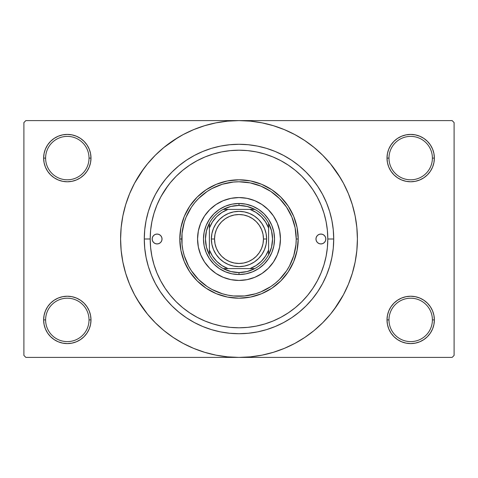 <?xml version="1.0" encoding="UTF-8"?>
<svg xmlns="http://www.w3.org/2000/svg" width="478" height="478" viewBox="0 0 478 478"><rect width="100%" height="100%" fill="white"/><g stroke="black" fill="none" stroke-linecap="round" stroke-linejoin="round"><path stroke-width="0.72" d="M432.393 319.907A21.707 21.707 0 0 0 410.686 298.2A21.707 21.707 0 0 0 388.978 319.907L387.007 319.907A23.679 23.679 0 0 1 410.686 296.229A23.679 23.679 0 0 1 434.365 319.907L432.393 319.907A21.707 21.707 0 0 1 410.686 341.615A21.707 21.707 0 0 1 388.978 319.907A21.707 21.707 0 0 1 410.686 298.2A21.707 21.707 0 0 1 432.393 319.907L434.365 319.907L433.91 315.289L432.566 310.849L430.373 306.751L427.428 303.166L423.843 300.22L419.75 298.033L415.304 296.683L410.686 296.229L406.067 296.683L401.622 298.033L397.529 300.22L393.938 303.166L390.998 306.751L388.805 310.849L387.461 315.289L387.007 319.907L387.461 324.526L388.805 328.972L390.998 333.064L393.938 336.655L397.529 339.601L401.622 341.788L406.067 343.132L410.686 343.592L415.304 343.132L419.75 341.788L423.843 339.601L427.428 336.655L430.373 333.064L432.566 328.972L433.91 324.526L434.365 319.907A23.679 23.679 0 0 1 410.686 343.592A23.679 23.679 0 0 1 387.007 319.907L388.978 319.907A21.707 21.707 0 0 0 410.686 341.615A21.707 21.707 0 0 0 432.393 319.907M89.022 319.907A21.707 21.707 0 0 0 67.314 298.2A21.707 21.707 0 0 0 45.607 319.907L43.635 319.907A23.679 23.679 0 0 1 67.314 296.229A23.679 23.679 0 0 1 90.993 319.907L89.022 319.907A21.707 21.707 0 0 1 67.314 341.615A21.707 21.707 0 0 1 45.607 319.907A21.707 21.707 0 0 1 67.314 298.2A21.707 21.707 0 0 1 89.022 319.907L90.993 319.907L90.539 315.289L89.195 310.849L87.002 306.751L84.062 303.166L80.471 300.22L76.378 298.033L71.933 296.683L67.314 296.229L62.696 296.683L58.25 298.033L54.157 300.22L50.572 303.166L47.627 306.751L45.434 310.849L44.09 315.289L43.635 319.907L44.09 324.526L45.434 328.972L47.627 333.064L50.572 336.655L54.157 339.601L58.25 341.788L62.696 343.132L67.314 343.592L71.933 343.132L76.378 341.788L80.471 339.601L84.062 336.655L87.002 333.064L89.195 328.972L90.539 324.526L90.993 319.907A23.679 23.679 0 0 1 67.314 343.592A23.679 23.679 0 0 1 43.635 319.907L45.607 319.907A21.707 21.707 0 0 0 67.314 341.615A21.707 21.707 0 0 0 89.022 319.907M89.022 158.093A21.707 21.707 0 0 0 67.314 136.385A21.707 21.707 0 0 0 45.607 158.093L43.635 158.093A23.679 23.679 0 0 1 67.314 134.408A23.679 23.679 0 0 1 90.993 158.093L89.022 158.093A21.707 21.707 0 0 1 67.314 179.8A21.707 21.707 0 0 1 45.607 158.093A21.707 21.707 0 0 1 67.314 136.385A21.707 21.707 0 0 1 89.022 158.093L90.993 158.093L90.539 153.474L89.195 149.028L87.002 144.936L84.062 141.345L80.471 138.399L76.378 136.212L71.933 134.868L67.314 134.408L62.696 134.868L58.25 136.212L54.157 138.399L50.572 141.345L47.627 144.936L45.434 149.028L44.09 153.474L43.635 158.093L44.09 162.711L45.434 167.151L47.627 171.249L50.572 174.834L54.157 177.78L58.25 179.967L62.696 181.317L67.314 181.771L71.933 181.317L76.378 179.967L80.471 177.78L84.062 174.834L87.002 171.249L89.195 167.151L90.539 162.711L90.993 158.093A23.679 23.679 0 0 1 67.314 181.771A23.679 23.679 0 0 1 43.635 158.093L45.607 158.093A21.707 21.707 0 0 0 67.314 179.8A21.707 21.707 0 0 0 89.022 158.093M432.393 158.093A21.707 21.707 0 0 0 410.686 136.385A21.707 21.707 0 0 0 388.978 158.093L387.007 158.093A23.679 23.679 0 0 1 410.686 134.408A23.679 23.679 0 0 1 434.365 158.093L432.393 158.093A21.707 21.707 0 0 1 410.686 179.8A21.707 21.707 0 0 1 388.978 158.093A21.707 21.707 0 0 1 410.686 136.385A21.707 21.707 0 0 1 432.393 158.093L434.365 158.093L433.91 153.474L432.566 149.028L430.373 144.936L427.428 141.345L423.843 138.399L419.75 136.212L415.304 134.868L410.686 134.408L406.067 134.868L401.622 136.212L397.529 138.399L393.938 141.345L390.998 144.936L388.805 149.028L387.461 153.474L387.007 158.093L387.461 162.711L388.805 167.151L390.998 171.249L393.938 174.834L397.529 177.78L401.622 179.967L406.067 181.317L410.686 181.771L415.304 181.317L419.75 179.967L423.843 177.78L427.428 174.834L430.373 171.249L432.566 167.151L433.91 162.711L434.365 158.093A23.679 23.679 0 0 1 410.686 181.771A23.679 23.679 0 0 1 387.007 158.093L388.978 158.093A21.707 21.707 0 0 0 410.686 179.8A21.707 21.707 0 0 0 432.393 158.093M333.722 239L327.8 239L333.722 239L333.268 248.285L331.905 257.481L329.647 266.497L326.51 275.25L322.536 283.651L317.756 291.628L312.224 299.091L305.98 305.98L299.091 312.224L291.628 317.756L283.651 322.536L275.25 326.51L266.497 329.647L257.481 331.905L248.285 333.268L239 333.722L229.715 333.268L220.519 331.905L211.503 329.647L202.75 326.51L194.349 322.536L186.372 317.756L178.909 312.224L172.02 305.98L165.776 299.091L160.244 291.628L155.464 283.651L151.49 275.25L148.353 266.497L146.095 257.481L144.732 248.285L144.278 239A94.722 94.722 0 0 1 239 144.278A94.722 94.722 0 0 1 333.722 239A94.722 94.722 0 0 1 239 333.722A94.722 94.722 0 0 1 144.278 239L144.732 229.715L146.095 220.519L148.353 211.503L151.49 202.75L155.464 194.349L160.244 186.372L165.776 178.909L172.02 172.02L178.909 165.776L186.372 160.244L194.349 155.464L202.75 151.49L211.503 148.353L220.519 146.095L229.715 144.732L239 144.278L248.285 144.732L257.481 146.095L266.497 148.353L275.25 151.49L283.651 155.464L291.628 160.244L299.091 165.776L305.98 172.02L312.224 178.909L317.756 186.372L322.536 194.349L326.51 202.75L329.647 211.503L331.905 220.519L333.268 229.715L333.722 239M150.2 238.964L144.278 239L150.2 239A88.8 88.8 0 0 1 239 150.2A88.8 88.8 0 0 1 327.8 239A88.8 88.8 0 0 1 239 327.8A88.8 88.8 0 0 1 150.2 239L150.624 247.706L151.902 256.327L154.024 264.776L156.426 271.665M230.695 150.588L229.816 150.672M170.341 295.32L176.209 301.791L182.662 307.647L189.664 312.839L197.139 317.314L205.014 321.043L213.224 323.976L221.673 326.098L230.294 327.376L239 327.8L247.706 327.376L256.327 326.098L264.776 323.976L272.986 321.043L280.861 317.314L288.336 312.839L295.338 307.647L301.791 301.791L307.647 295.338L312.839 288.336L317.314 280.861L321.043 272.986L323.976 264.776L326.098 256.327L327.376 247.706L327.8 239L327.376 230.294L326.098 221.673L323.976 213.224L321.043 205.014L317.314 197.139L312.839 189.664L307.647 182.662L301.791 176.209L295.338 170.353L288.336 165.161L280.861 160.686L272.986 156.957L264.776 154.024L256.327 151.902L247.706 150.624L239 150.2L230.294 150.624L221.673 151.902L213.224 154.024L205.014 156.957L197.139 160.686L189.664 165.161L182.662 170.353L176.209 176.209L170.353 182.662L165.161 189.664L160.686 197.139L156.957 205.014L154.024 213.224L151.902 221.673L150.624 230.294L150.2 239M248.219 150.678L247.293 150.588M334.104 309.535L343.425 294.812L348.39 284.308L352.304 273.368L355.13 262.099L356.833 250.603L357.407 239A118.407 118.407 0 0 1 239 357.407A118.407 118.407 0 0 1 120.593 239A118.407 118.407 0 0 1 239 120.593A118.407 118.407 0 0 1 357.407 239L356.833 227.397L355.13 215.901L352.304 204.632L348.39 193.692L343.425 183.188L337.45 173.221L330.525 163.888L322.722 155.278L314.112 147.475L304.779 140.55L298.2 136.457M137.443 299.873L147.475 314.112L155.278 322.722L163.888 330.525L173.221 337.45L183.188 343.425L193.692 348.39L204.632 352.304L215.901 355.13L227.397 356.833L239 357.407L452.128 357.407L454.1 355.429L454.1 122.571L454.1 355.429L452.128 357.407L25.872 357.407L23.9 355.429L23.9 122.571L25.872 120.593L239 120.593L25.872 120.593L23.9 122.571L23.9 355.429L25.872 357.407L239 357.407L250.603 356.833L262.099 355.13L273.368 352.304L284.308 348.39L294.812 343.425L304.779 337.45L314.112 330.525L322.722 322.722L330.525 314.112L337.45 304.779L341.543 298.2M452.128 120.593L239 120.593L452.128 120.593L454.1 122.571L452.128 120.593M299.873 340.557L304.779 337.45M340.557 178.127L330.525 163.888M178.127 137.443L163.888 147.475L155.278 155.278L147.475 163.888L140.55 173.221L136.457 179.8M143.896 168.465L134.575 183.188L129.61 193.692L125.696 204.632L122.87 215.901L121.167 227.397L120.593 239L121.167 250.603L122.87 262.099L125.696 273.368L129.61 284.308L134.575 294.812L140.55 304.779L147.475 314.112M173.221 337.45L179.8 341.543M393.938 141.345L390.998 144.936M388.805 167.151L389.433 168.531M89.195 149.028L87.002 144.936M71.933 134.868L67.314 134.408M76.378 179.967L77.508 179.465M84.062 174.834L87.002 171.249M89.195 310.849L88.567 309.469M84.062 336.655L87.002 333.064M401.622 298.033L400.492 298.535M393.938 303.166L390.998 306.751M388.805 328.972L390.998 333.064M406.067 343.132L410.686 343.592M304.779 140.55L294.812 134.575L284.308 129.61L273.368 125.696L262.099 122.87L250.603 121.167L239 120.593L227.397 121.167L215.901 122.87L204.632 125.696L193.692 129.61L183.188 134.575L173.221 140.55M168.113 185.512L161.2 196.183M156.957 272.986L154.024 264.776L156.957 272.986L160.686 280.861L165.185 288.365M162.036 239A4.935 4.935 0 0 1 157.107 243.935A4.935 4.935 0 0 1 152.171 239L152.548 237.112L153.617 235.511L155.219 234.441L157.107 234.065L158.995 234.441L160.59 235.511L161.66 237.112L162.036 239L161.66 240.888L160.59 242.489L158.995 243.559L157.107 243.935L155.219 243.559L153.617 242.489L152.548 240.888L152.171 239A4.935 4.935 0 0 1 157.107 234.065A4.935 4.935 0 0 1 162.036 239M325.829 239A4.935 4.935 0 0 1 320.893 243.935A4.935 4.935 0 0 1 315.964 239L316.34 237.112L317.41 235.511L319.005 234.441L320.893 234.065L322.781 234.441L324.383 235.511L325.452 237.112L325.829 239L325.452 240.888L324.383 242.489L322.781 243.559L320.893 243.935L319.005 243.559L317.41 242.489L316.34 240.888L315.964 239A4.935 4.935 0 0 1 320.893 234.065A4.935 4.935 0 0 1 325.829 239M197.557 239A41.443 41.443 0 0 1 239 197.557A41.443 41.443 0 0 1 280.443 239L279.648 247.084L277.288 254.858L273.458 262.022L268.301 268.301L262.022 273.458L254.858 277.288L247.084 279.648L239 280.443L230.916 279.648L223.142 277.288L215.978 273.458L209.699 268.301L204.542 262.022L200.712 254.858L198.352 247.084L197.557 239L198.352 230.916L200.712 223.142L204.542 215.978L209.699 209.699L215.978 204.542L223.142 200.712L230.916 198.352L239 197.557L247.084 198.352L254.858 200.712L262.022 204.542L268.301 209.699L273.458 215.978L277.288 223.142L279.648 230.916L280.443 239A41.443 41.443 0 0 1 239 280.443A41.443 41.443 0 0 1 197.557 239A41.443 41.443 0 0 0 200.706 254.846M200.718 254.87A41.443 41.443 0 0 0 223.13 277.282M223.154 277.294A41.443 41.443 0 0 0 254.846 277.294M254.87 277.282A41.443 41.443 0 0 0 277.282 254.87M179.8 239L181.771 239A57.229 57.229 0 0 1 239 181.771A57.229 57.229 0 0 1 296.229 239L298.2 239A59.2 59.2 0 0 0 239 179.8A59.2 59.2 0 0 0 179.8 239A59.2 59.2 0 0 1 239 179.8A59.2 59.2 0 0 1 298.2 239L297.065 250.55L293.695 261.657L288.222 271.892L280.861 280.861L271.892 288.222L261.657 293.695L250.55 297.065L239 298.2L227.45 297.065L216.343 293.695L206.108 288.222L197.139 280.861L189.778 271.892L184.305 261.657L180.935 250.55L179.8 239L180.935 227.45L184.305 216.343L189.778 206.108L197.139 197.139L206.108 189.778L216.343 184.305L227.45 180.935L239 179.8L250.55 180.935L261.657 184.305L271.892 189.778L280.861 197.139L288.222 206.108L293.695 216.343L297.065 227.45L298.2 239A59.2 59.2 0 0 1 239 298.2A59.2 59.2 0 0 1 179.8 239A59.2 59.2 0 0 0 239 298.2A59.2 59.2 0 0 0 298.2 239L296.229 239L295.129 227.833L291.873 217.102L286.585 207.207L279.469 198.531L270.793 191.415L260.898 186.127L250.167 182.871L239 181.771L233.389 182.046L222.389 184.233L212.023 188.529L207.207 191.415L198.531 198.531L194.761 202.696L191.415 207.207L186.127 217.102L184.233 222.389L182.046 233.389L182.046 244.611L182.871 250.167L184.233 255.611L188.529 265.977L191.415 270.793L198.531 279.469L207.207 286.585L212.023 289.471L222.389 293.767L227.833 295.129L233.389 295.954L244.611 295.954L255.611 293.767L260.898 291.873L270.793 286.585L275.304 283.239L279.469 279.469L286.585 270.793L289.471 265.977L293.767 255.611L295.954 244.611L296.229 239A57.229 57.229 0 0 1 239 296.229A57.229 57.229 0 0 1 181.771 239L179.8 239M165.161 288.336L170.353 295.338M288.336 312.839L295.338 307.647M323.976 213.224L321.043 205.014M213.224 154.024L212.686 154.185M212.423 154.269L211.933 154.424M211.467 154.573L211.097 154.693M206.651 156.3L205.014 156.957M264.776 323.976L272.986 321.043M204.16 232.069L206.185 225.407L209.466 219.265L213.881 213.881L219.265 209.466L225.407 206.185L232.069 204.16L239 203.479L245.931 204.16L252.593 206.185L258.735 209.466L264.119 213.881L268.534 219.265L271.815 225.407L273.84 232.069L274.521 239L273.84 245.931L271.815 252.593L268.534 258.735L264.119 264.119L258.735 268.534L252.593 271.815L245.931 273.84L239 274.521L232.069 273.84L225.407 271.815L219.265 268.534L213.881 264.119L209.466 258.735L206.185 252.593L204.16 245.931L203.479 239L204.16 232.069L206.185 225.407M273.84 245.931L271.815 252.593M252.593 271.815L245.931 273.84M232.069 273.84L225.407 271.815M206.185 252.593L204.16 245.931M213.881 213.881L219.265 209.466M225.407 206.185L232.069 204.16M245.931 204.16L252.593 206.185M258.735 209.466L264.119 213.881L268.534 219.265M271.815 225.407L273.84 232.069M280.443 239A41.443 41.443 0 0 0 277.294 223.154M277.282 223.13A41.443 41.443 0 0 0 254.87 200.718M254.846 200.706A41.443 41.443 0 0 0 223.154 200.706M223.13 200.718A41.443 41.443 0 0 0 200.718 223.13M323.636 243.105L324.383 242.489M325.452 237.112L324.998 236.257M152.548 240.888L153.002 241.743M154.364 234.895L153.617 235.511M209.4 254.786A33.55 33.55 0 0 1 209.4 223.214L206.454 230.862L205.45 239L206.454 247.138L209.4 254.786A33.55 33.55 0 0 0 223.214 268.6L230.862 271.546L239 272.55A33.55 33.55 0 0 1 223.214 268.6L254.786 268.6A33.55 33.55 0 0 1 239 272.55L247.138 271.546L254.786 268.6A33.55 33.55 0 0 0 268.6 254.786L271.546 247.138L272.55 239L271.546 230.862L268.6 223.214A33.55 33.55 0 0 1 268.6 254.786L268.6 223.214A33.55 33.55 0 0 0 254.786 209.4L247.138 206.454L239 205.45L239 203.479A35.521 35.521 0 0 0 203.479 239A35.521 35.521 0 0 0 239 274.521L239 272.55L239 274.521A35.521 35.521 0 0 1 203.479 239A35.521 35.521 0 0 1 239 203.479A35.521 35.521 0 0 1 274.521 239A35.521 35.521 0 0 1 239 274.521A35.521 35.521 0 0 0 274.521 239A35.521 35.521 0 0 0 239 203.479L239 205.45L230.862 206.454L223.214 209.4A33.55 33.55 0 0 1 254.786 209.4L223.214 209.4A33.55 33.55 0 0 0 209.4 223.214L209.4 254.786A33.55 33.55 0 0 0 223.214 268.6L249.988 268.6L256.047 265.577L261.329 261.329L265.577 256.047L268.6 249.988L268.6 228.012L265.577 221.953L261.329 216.671L256.047 212.423L249.988 209.4L228.012 209.4L221.953 212.423L216.671 216.671L212.423 221.953L209.4 228.012L209.4 249.988L212.423 256.047L216.671 261.329L221.953 265.577L228.012 268.6A31.572 31.572 0 0 1 209.4 249.988L209.4 254.786M254.786 209.4A33.55 33.55 0 0 1 268.6 223.214L268.6 228.012A31.572 31.572 0 0 0 249.988 209.4L254.786 209.4M268.6 254.786A33.55 33.55 0 0 1 254.786 268.6L249.988 268.6A31.572 31.572 0 0 0 268.6 249.988L268.6 254.786M209.4 223.214A33.55 33.55 0 0 1 223.214 209.4L228.012 209.4A31.572 31.572 0 0 0 209.4 228.012L209.4 223.214M266.628 239L263.468 239A24.468 24.468 0 0 1 239 263.468A24.468 24.468 0 0 1 214.532 239L211.372 239A27.628 27.628 0 0 0 239 266.628A27.628 27.628 0 0 0 266.628 239A27.628 27.628 0 0 1 239 266.628A27.628 27.628 0 0 1 211.372 239A27.628 27.628 0 0 1 239 211.372A27.628 27.628 0 0 1 266.628 239L266.097 244.389L264.525 249.57L261.974 254.35L258.538 258.538L254.35 261.974L249.57 264.525L244.389 266.097L239 266.628L233.611 266.097L228.43 264.525L223.65 261.974L219.462 258.538L216.026 254.35L213.475 249.57L211.903 244.389L211.372 239L211.903 233.611L213.475 228.43L216.026 223.65L219.462 219.462L223.65 216.026L228.43 213.475L233.611 211.903L239 211.372L244.389 211.903L249.57 213.475L254.35 216.026L258.538 219.462L261.974 223.65L264.525 228.43L266.097 233.611L266.628 239A27.628 27.628 0 0 0 239 211.372A27.628 27.628 0 0 0 211.372 239L214.532 239L214.998 234.226L216.391 229.637L218.655 225.407L221.696 221.696L225.407 218.655L229.637 216.391L234.226 214.998L239 214.532L243.774 214.998L248.363 216.391L252.593 218.655L256.304 221.696L259.345 225.407L261.609 229.637L263.002 234.226L263.468 239L263.002 243.774L261.609 248.363L259.345 252.593L256.304 256.304L252.593 259.345L248.363 261.609L243.774 263.002L239 263.468L234.226 263.002L229.637 261.609L225.407 259.345L221.696 256.304L218.655 252.593L216.391 248.363L214.998 243.774L214.532 239A24.468 24.468 0 0 1 239 214.532A24.468 24.468 0 0 1 263.468 239L266.628 239M261.974 254.35L258.538 258.538L254.35 261.974M223.65 261.974L219.462 258.538L216.026 254.35M216.026 223.65L219.462 219.462L223.65 216.026M254.35 216.026L258.538 219.462L261.974 223.65"/></g></svg>
